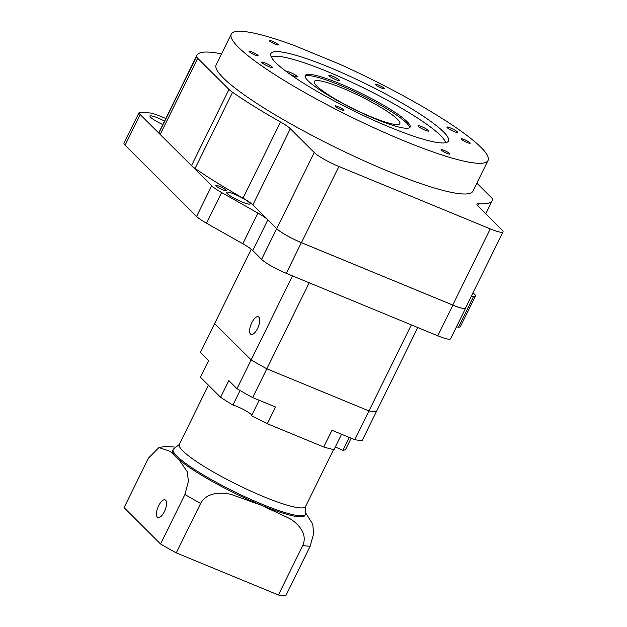 <?xml version="1.0" encoding="UTF-8"?>
<svg xmlns="http://www.w3.org/2000/svg" width="627" height="627" viewBox="0 0 627 627"><rect width="100%" height="100%" fill="white"/><g stroke="black" fill="none" stroke-linecap="round" stroke-linejoin="round"><path stroke-width="0.94" d="M179.283 444.472L173.185 449.293L172.668 450.351A73.688 11.027 26.2 0 0 261.106 505.103A73.688 11.027 26.2 0 0 304.91 515.418L305.427 514.359L305.529 506.592M261.177 505.182L289.862 518.615C298.303 523.764 307.92 533.89 302.77 545.49L278.412 594.999L176.265 552.881L200.632 503.371C206.738 492.203 221.166 492.038 231.049 494.389L261.177 505.182M302.77 545.49A95.39 14.28 26.2 0 0 310.2 546.141L313.665 533.585L312.748 524.235L305.882 513.247M208.454 385.19L179.306 444.418A70.349 10.526 26.2 0 0 263.74 496.694A70.349 10.526 26.2 0 0 305.553 506.538L333.603 449.543M158.623 505.801A9.538 3.817 -67.6 0 0 157.879 517.502A9.538 3.817 -67.6 0 0 164.399 511.554A9.538 3.817 -67.6 0 0 165.152 499.86A9.538 3.817 -67.6 0 0 158.623 505.801M259.155 400.253L251.584 415.638A81.087 12.132 26.2 0 0 267.314 423.727L323.744 446.996A81.087 12.132 26.2 0 0 333.995 449.622L341.566 434.237M220.594 397.283L228.816 380.565L236.99 388.701L251.145 359.929L214.638 323.571L200.475 352.35L208.65 360.486L200.421 377.195L220.594 397.283A81.087 12.132 26.2 0 0 232.907 405.066A11.921 1.787 -153.8 0 1 244.648 410.121A11.921 1.787 -153.8 0 1 251.74 415.333M335.257 447.051A11.921 1.787 -153.8 0 1 342.836 450.398A81.087 12.132 26.2 0 0 345.861 448.932L351.151 438.187M267.314 423.727L275.543 407.009L252.681 397.589L266.843 368.809L368.982 410.928L354.827 439.707L331.965 430.279L323.744 446.996M232.907 405.066L240.07 390.503M354.827 439.707A95.39 14.28 26.2 0 0 362.257 440.358L376.412 411.586A95.39 14.28 -153.8 0 1 368.982 410.928A95.39 14.28 26.2 0 0 376.412 411.586L417.762 327.545M349.231 437.395L342.836 450.398M236.99 388.701A95.39 14.28 26.2 0 0 252.681 397.589M251.223 249.217L214.638 323.571L251.145 359.929A95.39 14.28 26.2 0 0 266.843 368.809L309.182 282.769M160.575 544.001L124.06 507.643L148.427 458.133L158.929 447.553L170.223 451.377L179.306 460.226L187.136 471.504L188.445 481.121L184.934 494.491L160.575 544.001A95.39 14.28 26.2 0 0 176.265 552.881M310.2 546.141L285.841 595.65A95.39 14.28 26.2 0 1 278.412 594.999M219.293 186.266A5.964 0.893 -153.8 0 1 226.449 190.694A5.964 0.893 -153.8 0 1 222.906 189.856A5.964 0.893 -153.8 0 1 215.751 185.427A5.964 0.893 -153.8 0 1 219.293 186.266M257.556 328.477A9.538 3.817 112.4 0 1 251.027 334.426A9.538 3.817 112.4 0 1 251.78 322.725A9.538 3.817 112.4 0 1 258.3 316.784A9.538 3.817 112.4 0 1 257.556 328.477M164.54 121.097A13.12 1.959 26.2 0 0 157.753 117.915A13.12 1.959 26.2 0 0 149.955 116.073A13.12 1.959 26.2 0 0 162.832 124.569M242.249 202.051A13.12 1.959 26.2 0 0 250.048 203.885A13.12 1.959 26.2 0 0 234.302 194.135A13.12 1.959 26.2 0 0 226.512 192.301A13.12 1.959 26.2 0 0 242.249 202.051M342.608 88.195A47.699 7.14 -153.8 0 1 399.846 123.637A47.699 7.14 -153.8 0 1 371.498 116.967A47.699 7.14 -153.8 0 1 314.252 81.526A47.699 7.14 -153.8 0 1 342.608 88.195M339.082 63.954A143.089 21.412 -153.8 0 1 488.041 160.465A143.089 21.412 -153.8 0 1 402.989 140.44A143.089 21.412 -153.8 0 1 231.269 34.117A143.089 21.412 -153.8 0 1 295.003 45.779L339.082 63.954M231.269 34.117L216.174 64.793A143.089 21.412 26.2 0 0 387.894 171.116A143.089 21.412 26.2 0 0 472.946 191.141L488.041 160.465M339.983 83.697A58.429 8.747 -153.8 0 1 410.105 127.109A58.429 8.747 -153.8 0 1 375.369 118.926A58.429 8.747 -153.8 0 1 305.247 75.514A58.429 8.747 -153.8 0 1 339.983 83.697M409.619 127.657A58.429 8.747 26.2 0 0 339.356 84.966A58.429 8.747 26.2 0 0 305.114 76.235M329.684 67.45A98.972 14.813 -153.8 0 1 448.454 140.989A98.972 14.813 -153.8 0 1 389.626 127.132A98.972 14.813 -153.8 0 1 270.856 53.593A98.972 14.813 -153.8 0 1 329.684 67.45M265.205 63.014A5.964 0.893 -153.8 0 1 272.361 67.45A5.964 0.893 -153.8 0 1 268.818 66.611A5.964 0.893 -153.8 0 1 261.663 62.183A5.964 0.893 -153.8 0 1 265.205 63.014M450.492 127.971A5.964 0.893 -153.8 0 1 457.647 132.399A5.964 0.893 -153.8 0 1 454.105 131.568A5.964 0.893 -153.8 0 1 446.949 127.132A5.964 0.893 -153.8 0 1 450.492 127.971M378.34 84.959A5.008 0.752 -153.8 0 1 384.343 88.673A5.008 0.752 -153.8 0 1 381.373 87.976A5.008 0.752 -153.8 0 1 375.361 84.253A5.008 0.752 -153.8 0 1 378.34 84.959M272.267 41.217A5.008 0.752 -153.8 0 1 278.278 44.94A5.008 0.752 -153.8 0 1 275.3 44.235A5.008 0.752 -153.8 0 1 269.289 40.52A5.008 0.752 -153.8 0 1 272.267 41.217M252.07 52.041A5.008 0.752 -153.8 0 1 258.073 55.764A5.008 0.752 -153.8 0 1 255.103 55.066A5.008 0.752 -153.8 0 1 249.091 51.343A5.008 0.752 -153.8 0 1 252.07 52.041M337.937 106.606A5.008 0.752 -153.8 0 1 343.949 110.328A5.008 0.752 -153.8 0 1 340.97 109.631A5.008 0.752 -153.8 0 1 334.959 105.908A5.008 0.752 -153.8 0 1 337.937 106.606M444.01 150.347A5.008 0.752 -153.8 0 1 450.021 154.07A5.008 0.752 -153.8 0 1 447.043 153.364A5.008 0.752 -153.8 0 1 441.032 149.641A5.008 0.752 -153.8 0 1 444.01 150.347M464.207 139.523A5.008 0.752 -153.8 0 1 470.219 143.238A5.008 0.752 -153.8 0 1 467.24 142.541A5.008 0.752 -153.8 0 1 461.229 138.818A5.008 0.752 -153.8 0 1 464.207 139.523M445.578 142.721A97.781 14.633 26.2 0 0 328.062 71.831A97.781 14.633 26.2 0 0 271.232 56.932M286.696 71.823A5.964 0.893 -153.8 0 1 286.664 71.603A5.964 0.893 -153.8 0 1 290.207 72.434A5.964 0.893 -153.8 0 1 297.363 76.87A5.964 0.893 -153.8 0 1 293.82 76.032A5.964 0.893 -153.8 0 1 289.799 74.08M332.396 76.141A5.964 0.893 -153.8 0 1 339.552 80.569A5.964 0.893 -153.8 0 1 336.009 79.739A5.964 0.893 -153.8 0 1 328.854 75.311A5.964 0.893 -153.8 0 1 332.396 76.141M421.532 126.591A5.964 0.893 -153.8 0 1 428.688 131.019A5.964 0.893 -153.8 0 1 425.145 130.189A5.964 0.893 -153.8 0 1 417.99 125.753A5.964 0.893 -153.8 0 1 421.532 126.591M196.909 55.317L159.43 131.482A164.556 24.625 26.2 0 0 159.086 132.61A21.467 3.213 26.2 0 0 160.206 134.444L197.685 58.272A21.467 3.213 -153.8 0 1 196.565 56.446A164.556 24.625 -153.8 0 1 196.909 55.317A164.556 24.625 -153.8 0 1 221.543 53.883M197.685 58.272L228.988 89.442L191.509 165.606A21.467 3.213 26.2 0 0 195.083 168.451A164.556 24.625 26.2 0 0 243.025 198.163A21.467 3.213 -153.8 0 1 252.853 204.888L276.75 228.683A21.467 3.213 26.2 0 0 301.438 242.649L452.765 305.051A21.467 3.213 26.2 0 0 465.524 308.053L503.003 231.888A21.467 3.213 -153.8 0 1 490.243 228.886L452.765 305.051M243.025 198.163L280.504 121.999A164.556 24.625 -153.8 0 1 232.562 92.287A21.467 3.213 -153.8 0 1 228.988 89.442M280.504 121.999A21.467 3.213 -153.8 0 1 290.332 128.723L314.229 152.518L276.75 228.683M301.438 242.649L338.917 166.484A21.467 3.213 -153.8 0 1 314.229 152.518M338.917 166.484L490.243 228.886M476.873 183.162L491.435 197.662A21.467 3.213 -153.8 0 1 492.556 199.496A164.556 24.625 -153.8 0 1 492.203 200.624A164.556 24.625 -153.8 0 1 478.714 203.728A21.467 3.213 -153.8 0 0 476.951 204.136A21.467 3.213 -153.8 0 0 478.025 206.118L501.929 229.913A21.467 3.213 -153.8 0 1 503.003 231.888M160.206 134.444L191.509 165.606M411.328 324.888L368.982 410.928L266.843 368.809A95.39 14.28 26.2 0 1 251.145 359.929L292.503 275.888M471.332 296.257L473.62 296.461L458.525 327.137L456.401 326.949M473.04 292.77L474.357 294.079A21.467 3.213 -153.8 0 1 475.431 296.054A21.467 3.213 -153.8 0 1 473.62 296.461M165.826 118.503L160.59 116.34A21.467 3.213 -153.8 0 0 149.634 112.938L140.903 112.17A21.467 3.213 -153.8 0 0 139.092 112.57L123.997 143.254A21.467 3.213 -153.8 0 0 125.071 145.229L140.174 114.553A21.467 3.213 -153.8 0 1 139.092 112.57M140.174 114.553L211.699 185.772L196.604 216.448L125.071 145.229M465.689 307.716A21.467 3.213 -153.8 0 1 465.657 308.131L450.562 338.815A21.467 3.213 -153.8 0 1 437.803 335.806L286.273 273.325A21.467 3.213 -153.8 0 1 261.592 259.351L252.728 250.526A21.467 3.213 26.2 0 0 242.806 243.754L206.526 223.228L221.621 192.544A21.467 3.213 -153.8 0 1 211.699 185.772M221.621 192.544L257.901 213.078A21.467 3.213 -153.8 0 1 267.823 219.85L276.687 228.675L261.592 259.351M286.273 273.325L301.368 242.649A21.467 3.213 -153.8 0 1 276.687 228.675M301.368 242.649L452.898 305.13L437.803 335.806M465.657 308.131A21.467 3.213 -153.8 0 1 452.898 305.13M475.431 296.054L460.336 326.738A21.467 3.213 -153.8 0 1 458.525 327.137M206.526 223.228A21.467 3.213 -153.8 0 1 196.604 216.448M173.185 449.293A73.688 11.027 26.2 0 0 261.624 504.045A73.688 11.027 26.2 0 0 305.427 514.359M184.934 494.491A95.39 14.28 26.2 0 0 200.632 503.371M478.714 203.728L477.703 205.781M196.565 56.446L159.086 132.61M232.562 92.287L195.083 168.451M252.853 204.888L290.332 128.723M267.823 219.85L252.728 250.526M257.901 213.078L242.806 243.754M174.8 447.027L164.76 446.534L158.929 447.553M492.203 200.624L485.729 213.783"/></g></svg>
